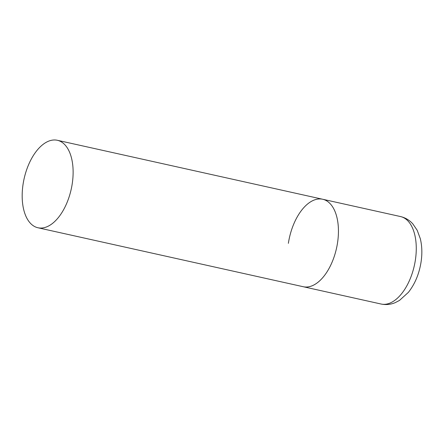 <?xml version="1.0" encoding="UTF-8"?>
<svg xmlns="http://www.w3.org/2000/svg" width="444" height="444" viewBox="0 0 444 444"><rect width="100%" height="100%" fill="white"/><g stroke="black" fill="none" stroke-linecap="round" stroke-linejoin="round"><path stroke-width="0.67" d="M337.562 242.652A44.8 24.126 102.5 0 1 303.246 286.724A44.8 24.126 -77.5 0 0 306.31 287.035A44.8 24.126 -77.5 0 0 337.09 245.443A44.8 24.126 -77.5 0 0 322.688 199.256A44.8 24.126 102.5 0 1 337.562 242.652M288.372 243.334A44.8 24.126 102.5 0 1 322.688 199.256L400.516 216.555A44.8 24.126 102.5 0 1 415.39 259.945A44.8 24.126 102.5 0 1 381.074 304.023C385.975 305.034 390.731 304.556 395.343 302.592L399.478 300.427L408.358 292.385C414.974 283.966 419.208 273.826 421.062 261.977C422.316 253.702 422.061 245.926 420.302 238.656L417.21 230.314L412.837 223.898C409.49 220.163 405.383 217.715 400.516 216.555M54.312 139.977A44.8 24.126 -77.5 0 0 23.526 181.568A44.8 24.126 -77.5 0 0 37.929 227.755A44.8 24.126 -77.5 0 0 40.987 228.066A44.8 24.126 -77.5 0 0 71.773 186.474A44.8 24.126 -77.5 0 0 57.37 140.287A44.8 24.126 -77.5 0 0 54.312 139.977M37.929 227.755L381.074 304.023M322.688 199.256L57.37 140.287"/></g></svg>
